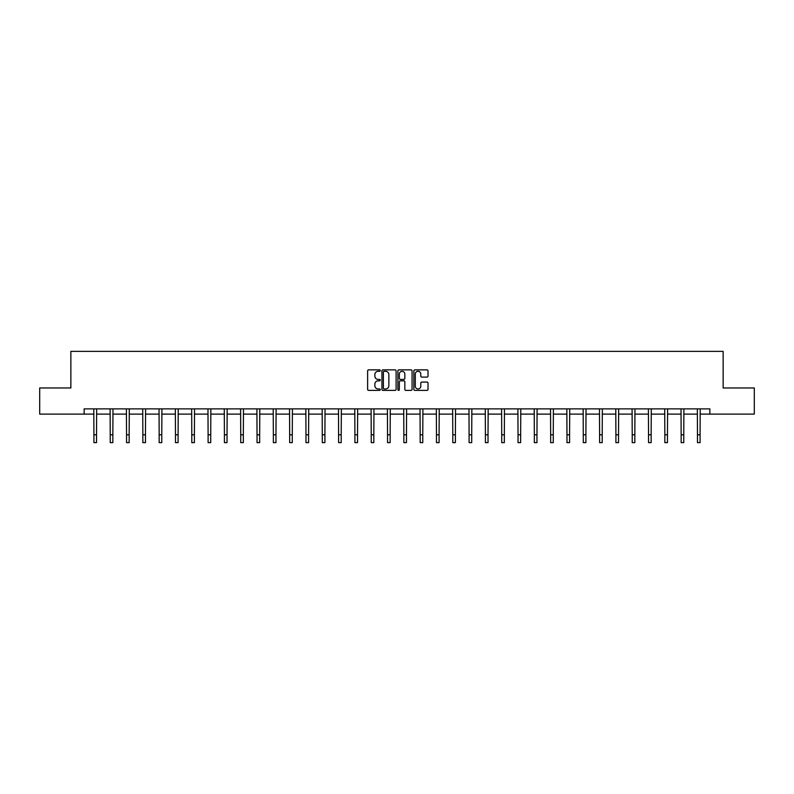 <?xml version="1.0" encoding="UTF-8"?>
<svg xmlns="http://www.w3.org/2000/svg" width="794" height="794" viewBox="0 0 794 794"><rect width="100%" height="100%" fill="white"/><g stroke="black" fill="none" stroke-linecap="round" stroke-linejoin="round"><path stroke-width="1.19" d="M380.266 370.58A0.715 0.715 0 0 0 379.552 369.865L368.644 369.865A1.022 1.022 0 0 0 367.622 370.887L367.622 389.368A1.022 1.022 0 0 0 368.644 390.39L379.552 390.39A0.715 0.715 0 0 0 380.266 389.675A0.715 0.715 0 0 0 379.552 388.951L378.143 388.951A3.285 3.285 0 0 1 374.857 385.676L374.857 384.127A3.285 3.285 0 0 1 378.143 380.842L379.552 380.842A0.715 0.715 0 0 0 380.266 380.127A0.715 0.715 0 0 0 379.552 379.413L378.143 379.413A3.285 3.285 0 0 1 374.857 376.128L374.857 374.589A3.285 3.285 0 0 1 378.143 371.304L379.552 371.304A0.715 0.715 0 0 0 380.266 370.58M426.993 377.1A1.022 1.022 0 0 0 428.026 376.078L428.026 370.887A1.022 1.022 0 0 0 426.993 369.865L414.885 369.865A1.022 1.022 0 0 0 413.863 370.887L413.863 389.368A1.022 1.022 0 0 0 414.885 390.39L426.993 390.39A1.022 1.022 0 0 0 428.026 389.368L428.026 383.105A1.022 1.022 0 0 0 426.993 382.083L421.812 382.083A1.022 1.022 0 0 0 420.79 383.105L420.79 386.212A2.749 2.749 0 0 1 418.041 388.951A2.749 2.749 0 0 1 415.292 386.212L415.292 374.043A2.749 2.749 0 0 1 418.041 371.304A2.749 2.749 0 0 1 420.79 374.043L420.79 376.078A1.022 1.022 0 0 0 421.812 377.1L426.993 377.1M84.144 414.111L39.7 414.111L39.7 387.968L70.865 387.968L70.865 351.375L723.136 351.375L723.136 387.968L754.3 387.968L754.3 414.111L709.856 414.111L709.856 408.88L84.144 408.88L84.144 414.111L93.92 414.111M396.107 370.887A1.022 1.022 0 0 0 395.075 369.865L382.966 369.865A1.022 1.022 0 0 0 381.934 370.887L381.934 389.368A1.022 1.022 0 0 0 382.966 390.39L395.075 390.39A1.022 1.022 0 0 0 396.107 389.368L396.107 370.887M398.925 369.865L411.034 369.865A1.022 1.022 0 0 1 412.066 370.887L412.066 389.368A1.022 1.022 0 0 1 411.034 390.39L405.853 390.39A1.022 1.022 0 0 1 404.831 389.368L404.831 381.874A1.022 1.022 0 0 0 403.799 380.842L400.365 380.842A1.022 1.022 0 0 0 399.332 381.874L399.332 389.675A0.715 0.715 0 0 1 398.618 390.39A0.715 0.715 0 0 1 397.893 389.675L397.893 370.887A1.022 1.022 0 0 1 398.925 369.865M96.531 414.111L110.227 414.111M112.847 414.111L126.544 414.111M129.154 414.111L142.851 414.111M145.471 414.111L159.167 414.111M161.778 414.111L175.474 414.111M178.094 414.111L191.791 414.111M194.401 414.111L208.107 414.111M210.718 414.111L224.414 414.111M227.024 414.111L240.731 414.111M243.341 414.111L257.038 414.111M259.658 414.111L273.354 414.111M275.965 414.111L289.661 414.111M292.281 414.111L305.978 414.111M308.588 414.111L322.285 414.111M324.905 414.111L338.601 414.111M341.212 414.111L354.908 414.111M357.528 414.111L371.225 414.111M373.835 414.111L387.541 414.111M390.152 414.111L403.848 414.111M406.459 414.111L420.165 414.111M422.775 414.111L436.472 414.111M439.092 414.111L452.788 414.111M455.399 414.111L469.095 414.111M471.715 414.111L485.412 414.111M488.022 414.111L501.719 414.111M504.339 414.111L518.035 414.111M520.646 414.111L534.342 414.111M536.962 414.111L550.659 414.111M553.269 414.111L566.976 414.111M569.586 414.111L583.282 414.111M585.893 414.111L599.599 414.111M602.209 414.111L615.906 414.111M618.526 414.111L632.223 414.111M634.833 414.111L648.529 414.111M651.149 414.111L664.846 414.111M667.456 414.111L681.153 414.111M683.773 414.111L697.469 414.111M700.08 414.111L709.856 414.111M384.098 371.304A0.715 0.715 0 0 0 383.373 372.019L383.373 388.236A0.715 0.715 0 0 0 384.098 388.951L385.586 388.951A3.285 3.285 0 0 0 388.862 385.676L388.862 374.589A3.285 3.285 0 0 0 385.586 371.304L384.098 371.304M404.831 374.103A2.749 2.749 0 0 0 402.082 371.354A2.749 2.749 0 0 0 399.332 374.103L399.332 378.381A1.022 1.022 0 0 0 400.365 379.413L403.799 379.413A1.022 1.022 0 0 0 404.831 378.381L404.831 374.103M93.781 408.88L93.92 434.784L96.531 434.784L96.66 408.88M93.92 434.784L93.92 442.625L96.531 442.625L96.531 434.784M110.098 408.88L110.227 434.784L112.847 434.784L112.976 408.88M110.227 434.784L110.227 442.625L112.847 442.625L112.847 434.784M126.405 408.88L126.544 434.784L129.154 434.784L129.293 408.88M126.544 434.784L126.544 442.625L129.154 442.625L129.154 434.784M142.722 408.88L142.851 434.784L145.471 434.784L145.6 408.88M142.851 434.784L142.851 442.625L145.471 442.625L145.471 434.784M159.038 408.88L159.167 434.784L161.778 434.784L161.916 408.88M159.167 434.784L159.167 442.625L161.778 442.625L161.778 434.784M175.345 408.88L175.474 434.784L178.094 434.784L178.223 408.88M175.474 434.784L175.474 442.625L178.094 442.625L178.094 434.784M191.662 408.88L191.791 434.784L194.401 434.784L194.54 408.88M191.791 434.784L191.791 442.625L194.401 442.625L194.401 434.784M207.968 408.88L208.107 434.784L210.718 434.784L210.847 408.88M208.107 434.784L208.107 442.625L210.718 442.625L210.718 434.784M224.285 408.88L224.414 434.784L227.024 434.784L227.163 408.88M224.414 434.784L224.414 442.625L227.024 442.625L227.024 434.784M240.592 408.88L240.731 434.784L243.341 434.784L243.47 408.88M240.731 434.784L240.731 442.625L243.341 442.625L243.341 434.784M256.909 408.88L257.038 434.784L259.658 434.784L259.787 408.88M257.038 434.784L257.038 442.625L259.658 442.625L259.658 434.784M273.215 408.88L273.354 434.784L275.965 434.784L276.094 408.88M273.354 434.784L273.354 442.625L275.965 442.625L275.965 434.784M289.532 408.88L289.661 434.784L292.281 434.784L292.41 408.88M289.661 434.784L289.661 442.625L292.281 442.625L292.281 434.784M305.839 408.88L305.978 434.784L308.588 434.784L308.727 408.88M305.978 434.784L305.978 442.625L308.588 442.625L308.588 434.784M322.156 408.88L322.285 434.784L324.905 434.784L325.034 408.88M322.285 434.784L322.285 442.625L324.905 442.625L324.905 434.784M338.472 408.88L338.601 434.784L341.212 434.784L341.351 408.88M338.601 434.784L338.601 442.625L341.212 442.625L341.212 434.784M354.779 408.88L354.908 434.784L357.528 434.784L357.657 408.88M354.908 434.784L354.908 442.625L357.528 442.625L357.528 434.784M371.096 408.88L371.225 434.784L373.835 434.784L373.974 408.88M371.225 434.784L371.225 442.625L373.835 442.625L373.835 434.784M387.403 408.88L387.541 434.784L390.152 434.784L390.281 408.88M387.541 434.784L387.541 442.625L390.152 442.625L390.152 434.784M403.719 408.88L403.848 434.784L406.459 434.784L406.597 408.88M403.848 434.784L403.848 442.625L406.459 442.625L406.459 434.784M420.026 408.88L420.165 434.784L422.775 434.784L422.904 408.88M420.165 434.784L420.165 442.625L422.775 442.625L422.775 434.784M436.343 408.88L436.472 434.784L439.092 434.784L439.221 408.88M436.472 434.784L436.472 442.625L439.092 442.625L439.092 434.784M452.649 408.88L452.788 434.784L455.399 434.784L455.528 408.88M452.788 434.784L452.788 442.625L455.399 442.625L455.399 434.784M468.966 408.88L469.095 434.784L471.715 434.784L471.844 408.88M469.095 434.784L469.095 442.625L471.715 442.625L471.715 434.784M485.273 408.88L485.412 434.784L488.022 434.784L488.161 408.88M485.412 434.784L485.412 442.625L488.022 442.625L488.022 434.784M501.59 408.88L501.719 434.784L504.339 434.784L504.468 408.88M501.719 434.784L501.719 442.625L504.339 442.625L504.339 434.784M517.906 408.88L518.035 434.784L520.646 434.784L520.785 408.88M518.035 434.784L518.035 442.625L520.646 442.625L520.646 434.784M534.213 408.88L534.342 434.784L536.962 434.784L537.091 408.88M534.342 434.784L534.342 442.625L536.962 442.625L536.962 434.784M550.53 408.88L550.659 434.784L553.269 434.784L553.408 408.88M550.659 434.784L550.659 442.625L553.269 442.625L553.269 434.784M566.837 408.88L566.976 434.784L569.586 434.784L569.715 408.88M566.976 434.784L566.976 442.625L569.586 442.625L569.586 434.784M583.153 408.88L583.282 434.784L585.893 434.784L586.032 408.88M583.282 434.784L583.282 442.625L585.893 442.625L585.893 434.784M599.46 408.88L599.599 434.784L602.209 434.784L602.338 408.88M599.599 434.784L599.599 442.625L602.209 442.625L602.209 434.784M615.777 408.88L615.906 434.784L618.526 434.784L618.655 408.88M615.906 434.784L615.906 442.625L618.526 442.625L618.526 434.784M632.084 408.88L632.223 434.784L634.833 434.784L634.962 408.88M632.223 434.784L632.223 442.625L634.833 442.625L634.833 434.784M648.4 408.88L648.529 434.784L651.149 434.784L651.279 408.88M648.529 434.784L648.529 442.625L651.149 442.625L651.149 434.784M664.707 408.88L664.846 434.784L667.456 434.784L667.595 408.88M664.846 434.784L664.846 442.625L667.456 442.625L667.456 434.784M681.024 408.88L681.153 434.784L683.773 434.784L683.902 408.88M681.153 434.784L681.153 442.625L683.773 442.625L683.773 434.784M697.34 408.88L697.469 434.784L700.08 434.784L700.219 408.88M697.469 434.784L697.469 442.625L700.08 442.625L700.08 434.784"/></g></svg>
